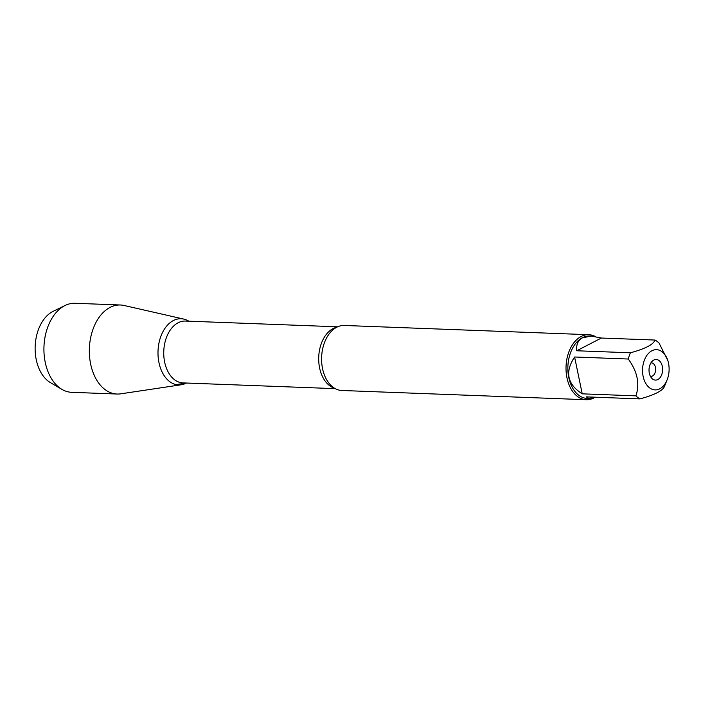 <?xml version="1.0" encoding="UTF-8"?>
<svg xmlns="http://www.w3.org/2000/svg" width="703" height="703" viewBox="0 0 703 703"><rect width="100%" height="100%" fill="white"/><g stroke="black" fill="none" stroke-linecap="round" stroke-linejoin="round"><path stroke-width="1.05" d="M666.831 380.534A20.123 13.278 92.2 0 0 667.121 379.831A20.123 13.278 92.2 0 0 667.85 360.621A20.123 13.278 92.2 0 0 651.892 350.779A20.123 13.278 92.2 0 0 645.143 382.274A20.123 13.278 92.2 0 0 666.831 380.534M667.85 360.621L659.071 343.082A31.231 20.615 92.2 0 0 655.011 340.05C653.403 344.549 645.205 348.793 630.415 352.792A31.231 20.615 92.2 0 0 628.28 359.022C637.41 371.562 639.958 383.838 635.907 395.859A31.231 20.615 92.2 0 0 639.958 398.891C654.748 394.901 662.947 390.648 664.563 386.158A31.231 20.615 92.2 0 0 665.02 385.068L667.121 379.831M639.958 398.891L586.284 396.87L588.991 398.522L587.304 398.452A31.231 20.615 -87.8 0 1 568.006 372.036A31.231 20.615 -87.8 0 1 582.374 337.739A31.231 20.615 -87.8 0 1 589.659 336.034L591.346 336.096L582.576 337.748C578.059 340.199 576.117 344.54 576.741 350.762L630.415 352.792M655.011 340.05L601.346 338.029L591.346 336.096M588.991 398.522L593.991 397.16M628.28 359.022L574.606 357.001C564.685 371.966 567.224 384.242 582.233 393.838L635.907 395.859M588.736 334.698L344.312 325.471A32.531 21.468 92.2 0 0 336.719 327.246A32.531 21.468 92.2 0 0 331.579 331.087A32.531 21.468 92.2 0 0 329.584 383.935A32.531 21.468 92.2 0 0 341.86 390.49L586.276 399.717A32.531 21.468 -87.8 0 1 566.047 366.395A32.531 21.468 -87.8 0 1 588.736 334.698A32.531 21.468 -87.8 0 1 595.248 336.509M65.115 305.471A44.553 29.403 92.2 0 0 64.632 305.708A44.553 29.403 92.2 0 0 43.955 347.071A44.553 29.403 92.2 0 0 61.943 389.392L50.431 382.634A37.848 24.983 -87.8 0 1 35.15 346.684A37.848 24.983 -87.8 0 1 52.716 311.543A37.848 24.983 -87.8 0 1 53.129 311.341L65.115 305.471A44.553 29.403 92.2 0 1 75.028 303.283L120.433 304.997A44.553 29.403 92.2 0 1 124.053 305.471L183.799 319.092A33.111 21.855 92.2 0 0 173.386 320.542A33.111 21.855 92.2 0 0 158.351 358.908A33.111 21.855 92.2 0 0 181.321 384.761A33.111 21.855 92.2 0 0 186.339 383.1A33.111 21.855 92.2 0 0 186.462 383.038A33.111 21.855 -87.8 0 1 186.339 383.1A33.111 21.855 -87.8 0 1 158.966 362.634A33.111 21.855 -87.8 0 1 173.386 320.542A33.111 21.855 -87.8 0 1 188.799 321.192M595.169 397.204A32.531 21.468 -87.8 0 1 593.868 397.942A32.531 21.468 -87.8 0 1 586.276 399.717M657.85 379.532A10.317 6.81 -87.8 0 1 652.041 378.539A10.317 6.81 -87.8 0 1 652.709 360.771A10.317 6.81 -87.8 0 1 662.138 365.586A10.317 6.81 -87.8 0 1 657.85 379.532M582.233 393.838L574.606 357.001M576.741 350.762L601.346 338.029M650.398 376.281A6.749 4.455 92.2 0 0 650.934 376.351A6.749 4.455 92.2 0 0 652.507 375.982A6.749 4.455 92.2 0 0 655.609 368.574A6.749 4.455 92.2 0 0 651.435 362.871A6.749 4.455 92.2 0 0 650.908 362.897M120.433 304.997A44.553 29.403 92.2 0 0 110.037 307.422A44.553 29.403 92.2 0 0 89.545 356.342A44.553 29.403 92.2 0 0 117.076 394.031A44.553 29.403 92.2 0 0 120.714 393.829L181.321 384.761M61.943 389.392A44.553 29.403 92.2 0 0 71.671 392.318L117.076 394.031M176.066 384.585L186.321 383.038M334.417 388.144A30.95 20.422 -87.8 0 1 318.723 357.062A30.95 20.422 -87.8 0 1 336.711 327.246M337.633 326.807L185.346 321.06A30.95 20.422 92.2 0 0 163.773 351.21A30.95 20.422 92.2 0 0 183.017 382.907L335.296 388.654"/></g></svg>
